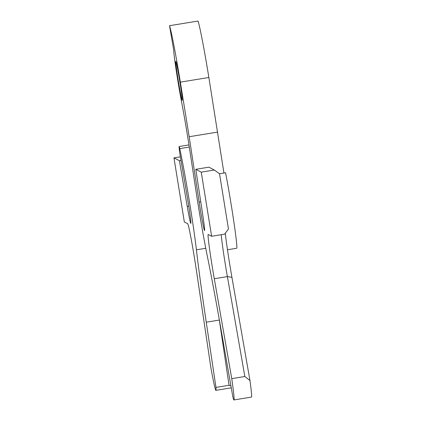 <?xml version="1.0" encoding="UTF-8"?>
<svg xmlns="http://www.w3.org/2000/svg" width="421" height="421" viewBox="0 0 421 421"><rect width="100%" height="100%" fill="white"/><g stroke="black" fill="none" stroke-linecap="round" stroke-linejoin="round"><path stroke-width="0.63" d="M187.74 209.269A22.597 0.789 -99.3 0 0 190.792 223.409A22.597 0.789 -99.3 0 0 187.066 195.776L179.935 154.212A14.688 0.51 80.7 0 1 179.141 146.524A14.688 0.51 80.7 0 1 179.751 148.613A62.145 2.168 80.7 0 1 196.418 249.811A169.479 5.915 -99.3 0 0 206.253 322.207L215.957 387.415A42.368 1.479 80.7 0 1 215.889 390.346A42.368 1.479 80.7 0 1 210.942 368.122L196.233 269.287A33.896 1.184 -99.3 0 0 187.734 223.756L184.345 221.983L173.962 157.87L179.409 160.722L187.25 206.437A22.597 0.789 -99.3 0 0 187.74 209.269M230.903 385.804L229.05 385.283L219.346 320.076A169.479 5.915 80.7 0 1 219.104 318.465M229.05 385.283L215.957 387.415M180.388 156.828L173.962 157.87M181.009 160.464L179.409 160.722M227.477 249.769L236.697 248.264A45.194 1.579 -99.3 0 0 233.729 221.036A45.194 1.579 -99.3 0 0 225.556 172.768L219.52 173.752M175.846 61.329A19.771 0.689 80.7 0 1 179.735 81.053A19.771 0.689 80.7 0 1 182.177 100.351A19.771 0.689 80.7 0 1 182.151 100.345A19.771 0.689 80.7 0 1 178.267 80.621A19.771 0.689 80.7 0 1 175.82 61.324A19.771 0.689 80.7 0 1 175.846 61.329M207.174 255.436A62.145 2.168 80.7 0 1 196.018 191.218L189.392 147.703A49.431 1.726 -99.3 0 0 181.562 101.85A32.201 1.126 80.7 0 1 173.705 50.052L169.521 25.697A56.493 1.973 80.7 0 1 180.346 82.137L189.176 136.73L199.133 202.091A22.597 0.789 -99.3 0 0 204.543 230.608A22.597 0.789 -99.3 0 0 202.685 214.521L195.802 169.305L201.249 172.157L211.631 236.265L208.242 234.492A33.896 1.184 -99.3 0 0 208.211 234.486A33.896 1.184 -99.3 0 0 214.284 278.739L231.755 378.637A42.368 1.479 80.7 0 1 233.929 399.95A42.368 1.479 80.7 0 1 232.792 396.629L221.141 330.001A169.479 5.915 -99.3 0 0 207.174 255.436M211.631 236.265L224.725 234.134L228.461 228.945L219.52 173.757L214.342 170.021L201.249 172.157M214.342 170.021L208.895 167.169L195.802 169.305M225.303 233.329A38.416 1.342 -99.3 0 0 231.918 277.318L249.969 380.51L244.848 376.506L227.377 276.602A33.896 1.184 80.7 0 1 221.251 234.697M244.848 376.506L231.755 378.637M249.969 380.51A42.368 1.479 80.7 0 1 251.479 397.092L233.929 399.95M169.521 25.697L198.044 21.05A56.493 1.973 80.7 0 1 208.869 77.49L223.935 173.036M217.699 132.083L189.176 136.73M205.748 248.29L196.418 249.811M219.388 320.049L206.253 322.207M188.761 206.19L187.25 206.437M189.292 147.061L179.751 148.613M231.918 277.318L227.377 276.602L214.284 278.739M208.869 77.49L180.346 82.137M200.754 201.827L199.133 202.091M231.255 387.841L215.889 390.346M188.966 144.924L179.141 146.524"/></g></svg>
